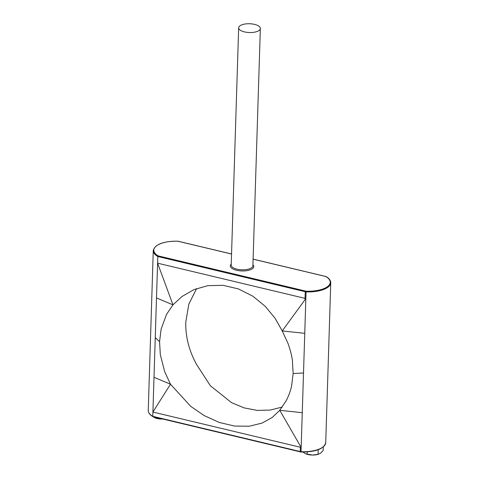 <?xml version="1.0" encoding="UTF-8"?>
<svg xmlns="http://www.w3.org/2000/svg" width="479" height="479" viewBox="0 0 479 479"><rect width="100%" height="100%" fill="white"/><g stroke="black" fill="none" stroke-linecap="round" stroke-linejoin="round"><path stroke-width="0.72" d="M238.662 27.8L231.201 265.085A10.855 4.389 1.8 0 0 239.386 269.611A10.855 4.389 1.8 0 0 251.655 267.719A10.855 4.389 1.8 0 0 252.9 265.761L260.354 28.477A10.855 4.389 1.8 0 0 252.17 23.95A10.855 4.389 1.8 0 0 239.901 25.842A10.855 4.389 1.8 0 0 238.662 27.8A10.855 4.389 1.8 0 0 246.847 32.327A10.855 4.389 1.8 0 0 259.115 30.434A10.855 4.389 1.8 0 0 260.354 28.477M252.93 264.767A11.724 4.742 -178.2 0 1 252.403 268.695A11.724 4.742 -178.2 0 1 237.021 270.372A11.724 4.742 -178.2 0 1 231.237 264.085M231.549 254.032L177.847 241.212A23.788 9.622 1.8 0 0 156.531 245.805A23.788 9.622 1.8 0 0 158.172 255.882L157.801 256.51L157.591 263.175L172.973 304.848L166.453 314.511L161.13 329.115L159.567 341.623L160.321 354.682L164.656 371.584L170.482 384.206L190.666 406.306L204.222 415.616L219.25 422.454L234.656 426.076L249.254 426.214L262.007 423.113L272.294 417.437L279.742 410.287L300.393 446.105L300.219 451.649L301.034 451.733A24.309 9.837 1.8 0 0 325.726 442.668L330.75 282.844A24.309 9.837 -178.2 0 1 327.965 287.214A24.309 9.837 -178.2 0 1 306.057 291.903L306.129 291.22A23.788 9.622 1.8 0 0 327.522 286.628A23.788 9.622 1.8 0 0 325.84 276.527L253.104 259.181M323.253 446.991L323.145 450.535L320.571 453.206L318.05 454.331L312.548 455.05A9.496 3.844 -178.2 0 1 307.757 454.487A9.496 3.844 -178.2 0 1 305.979 453.948A9.496 3.844 -178.2 0 1 305.782 453.876M318.709 454.17L318.176 454.331A9.496 3.844 -178.2 0 1 312.548 455.05L305.704 453.847L302.92 452.074M162.842 419.041A9.496 3.844 -178.2 0 1 161.77 419.053A9.496 3.844 -178.2 0 1 156.98 418.49A9.496 3.844 -178.2 0 1 155.202 417.951A9.496 3.844 -178.2 0 1 155.004 417.88M161.77 419.053L154.927 417.85L152.573 416.455M196.647 288.538L188.846 304.051L185.78 322.086C185.427 336.629 189.061 350.82 196.689 364.669L210.365 385.739L231.549 402.653L244.182 407.91L257.331 410.413L270.258 410.06L282.275 407.06M301.034 451.733L302.261 412.688L279.742 410.287L286.262 400.618C288.957 395.229 290.729 390.361 291.585 386.02L293.148 373.512L303.512 373.009L306.057 291.903L305.243 291.819L304.991 299.74L282.233 330.929L288.059 343.545C290.37 350.131 291.819 355.765 292.388 360.453L293.148 373.512M318.05 454.331L318.194 449.733M307.099 454.218L307.171 451.925M156.322 418.221L156.346 417.49M159.567 341.623L155.256 337.617L156.501 297.938L172.973 304.848L182.104 296.441L193.929 289.621L207.844 285.658L223.064 285.322L238.488 288.939L252.9 296.232L265.312 306.392L275.132 318.319L282.233 330.929L304.758 333.33M153.118 416.664L152.777 416.341L153.118 416.664L152.777 416.341L155.256 337.617M305.039 298.375L157.591 263.175L156.501 297.938M303.512 373.009L302.261 412.688M300.357 447.254L152.915 412.054L170.482 384.206L154.004 377.296M300.219 451.649L300.992 451.99L300.219 451.649M158.172 255.882L306.069 291.19L305.243 291.819L305.572 291.376M326.223 276.874L325.84 276.527L326.223 276.874M305.261 291.717L157.801 256.51A24.309 9.837 -178.2 0 1 153.274 250.547L148.25 410.377A24.309 9.837 1.8 0 0 152.777 416.341L300.225 451.541M152.963 416.682L300.309 451.859M152.909 416.658C149.813 414.82 148.262 412.724 148.25 410.377M300.668 452.002L301.052 452.044C315.745 452.038 323.966 448.913 325.726 442.668M177.907 241.171L231.555 253.978M253.11 259.121L325.648 276.443M177.901 241.171C163.237 241.188 155.028 244.314 153.274 250.547M325.618 276.437L326.043 276.533M330.75 282.844C330.738 280.49 329.181 278.389 326.073 276.545"/></g></svg>
